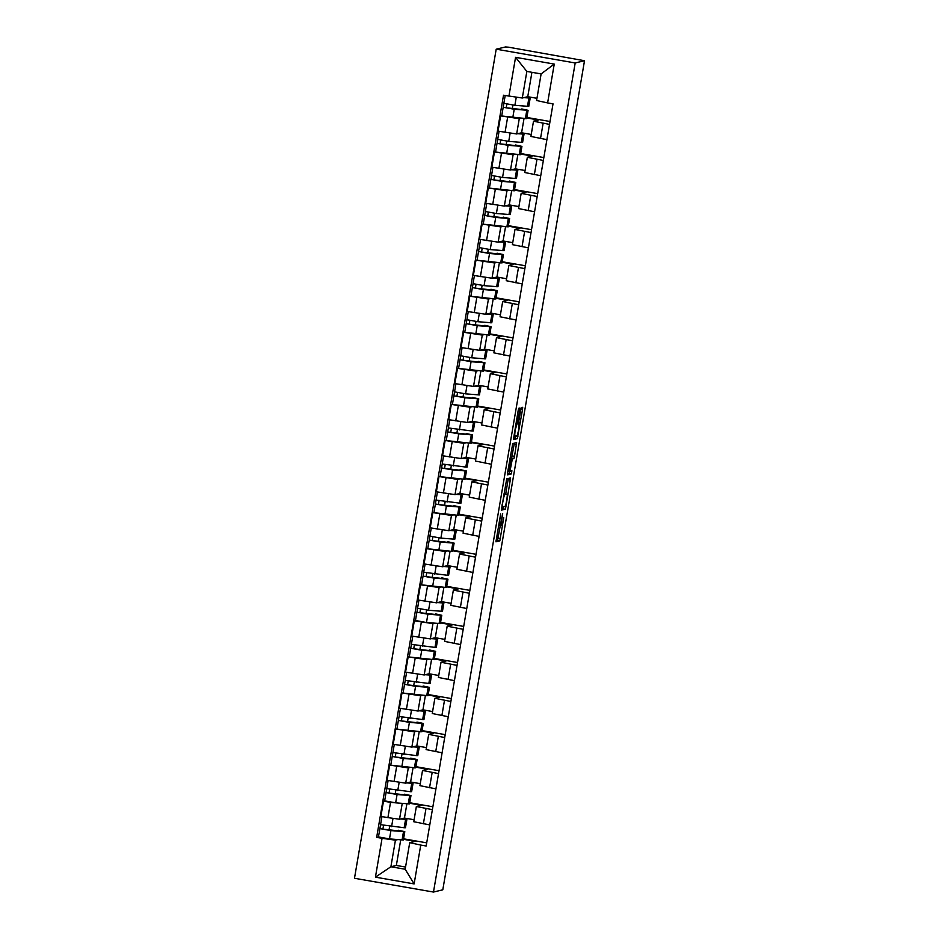 <?xml version="1.0" encoding="UTF-8"?>
<svg xmlns="http://www.w3.org/2000/svg" width="939" height="939" viewBox="0 0 939 939"><rect width="100%" height="100%" fill="white"/><g stroke="black" fill="none" stroke-linecap="round" stroke-linejoin="round"><path stroke-width="1.41" d="M500.663 513.868L495.933 541.815L499.841 540.887L503.738 517.647A7.371 0.657 99.9 0 1 501.802 525.077L501.473 525.147A7.371 0.657 99.9 0 1 501.449 525.147A7.371 0.657 99.9 0 1 502.025 518.058L502.682 513.387L501.719 518.128A7.371 0.657 99.9 0 1 499.783 525.558L499.454 525.629A7.371 0.657 99.9 0 0 499.454 525.629A7.371 0.657 99.9 0 1 500.006 518.539L500.663 513.868M519.701 410.226L519.877 408.007L518.774 408.265L518.164 410.589L513.41 439.581L517.319 438.654L522.507 409.545L522.683 407.326L521.356 407.643L520.746 409.967L518.786 421.435L518.798 429.534L517.201 435.626L514.631 436.248L515.112 430.203L517.741 421.681L519.701 410.226L518.281 409.979M575.196 62.96L584.516 60.73L442.797 889.82L433.478 892.05L575.196 62.96L496.203 49.18L354.484 878.27L433.478 892.05M506.708 478.843L501.344 510.159L505.252 509.231L505.863 506.907L510.616 477.904L506.708 478.843M507.553 472.657L512.741 443.56L516.638 442.621L514.513 456.295L513.903 458.619L512.33 458.995L510.417 468.925L510.241 471.143L511.908 470.744L511.356 473.925L507.377 474.876L507.553 472.657M584.516 60.73L508.504 47.185L505.522 46.95L496.203 49.18M413.806 821.719L429.769 824.935M403.876 803.561L390.53 802.364L387.913 817.623L399.533 819.231L404.451 818.057L414.099 819.735M387.913 817.623L380.894 816.402L383.499 801.143L384.661 800.85L386.739 788.631M432.386 809.664L416.364 806.495L421.341 805.286L409.65 803.244M409.744 802.739L432.879 806.777M390.53 802.364L383.499 801.143M419.968 785.661L435.942 788.866M410.672 758.818L410.789 758.137L417.127 759.534L415.707 767.856L389.662 765.074L387.056 780.332L405.695 783.161L410.613 781.987L420.273 783.666M438.548 773.607L422.538 770.426L427.503 769.217L415.824 767.175M415.907 766.67L439.041 770.708M410.05 767.492L408.301 767.902L389.662 765.074M426.142 749.592L442.105 752.796M416.834 722.748L416.951 722.079L423.289 723.464L421.869 731.786L395.835 729.004L393.218 744.263L411.857 747.104L416.787 745.918L426.435 747.597M444.71 737.538L428.7 734.357L433.677 733.148L421.987 731.105M422.069 730.601L445.203 734.638M416.212 731.422L414.463 731.833L395.835 729.004M432.304 713.523L448.267 716.727M422.996 686.679L423.113 686.01L429.452 687.395L428.031 695.729L401.998 692.947L399.392 708.206L418.019 711.034L422.949 709.849L432.597 711.539M450.873 701.468L434.863 698.287L439.839 697.078L428.149 695.048M428.231 694.531L451.377 698.569M422.374 695.353L420.637 695.776L401.998 692.947M438.466 677.453L454.429 680.658M429.17 650.61L429.276 649.941L435.626 651.337L434.194 659.659L408.16 656.877L405.554 672.136L424.193 674.965L429.111 673.779L438.759 675.47M457.047 665.399L441.025 662.23L446.002 661.009L434.311 658.978M434.405 658.474L457.539 662.511M428.536 659.284L426.799 659.706L408.16 656.877M444.628 641.384L460.603 644.588M415.461 620.538L414.322 620.808L411.716 636.067L430.355 638.896L435.273 637.71L444.933 639.4M463.209 629.33L447.187 626.16L452.164 624.951L440.485 622.909M440.567 622.404L463.702 626.442M434.71 623.214L432.961 623.637L414.322 620.808M450.802 605.315L466.765 608.531M441.494 578.483L441.612 577.802L447.95 579.199L446.53 587.521L420.496 584.739L417.878 599.998L436.518 602.826L441.447 601.653L451.096 603.331M469.371 593.272L453.361 590.091L458.338 588.882L446.647 586.84M446.729 586.335L469.864 590.373M440.872 587.157L439.123 587.568L420.496 584.739M475.533 557.203L459.523 554.022L456.917 569.28L472.927 572.461M447.657 542.413L447.774 541.733L454.112 543.129L452.692 551.451L426.658 548.669L424.052 563.928L442.68 566.757L447.61 565.583L457.258 567.262M459.523 554.022L464.5 552.813L452.809 550.77M452.891 550.266L476.026 554.303M447.034 551.087L445.297 551.498L426.658 548.669M463.127 533.188L479.09 536.392M453.83 506.344L453.936 505.675L460.286 507.06L458.854 515.382L432.82 512.6L430.215 527.859L448.854 530.699L453.772 529.514L463.42 531.192M481.707 521.133L465.685 517.952L470.662 516.743L458.971 514.701M459.065 514.196L482.2 518.234M453.197 515.018L451.459 515.441L432.82 512.6M487.869 485.064L471.848 481.883L469.242 497.142L485.263 500.323M459.993 470.275L460.11 469.606L466.448 471.002L465.028 479.324L438.983 476.543L436.377 491.801L455.016 494.63L459.934 493.445L469.594 495.135M471.848 481.883L476.824 480.674L465.145 478.644M465.228 478.139L488.362 482.165M459.371 478.949L457.622 479.371L438.983 476.543M475.463 461.049L491.426 464.253M466.155 434.205L466.272 433.536L472.61 434.933L471.19 443.255L445.156 440.473L442.539 455.732L461.178 458.561L466.108 457.375L475.756 459.065M494.031 448.995L478.021 445.825L482.998 444.617L471.308 442.574M471.39 442.069L494.524 446.107M465.533 442.879L463.784 443.302L445.156 440.473M481.625 424.98L497.588 428.184M472.317 398.148L472.434 397.467L478.773 398.864L477.352 407.186L451.319 404.404L448.713 419.663L467.34 422.491L472.27 421.318L481.918 422.996M500.194 412.925L484.184 409.756L489.16 408.547L477.47 406.505M477.552 406L500.687 410.038M471.695 406.81L469.958 407.233L451.319 404.404M487.787 388.922L503.75 392.126M478.491 362.078L478.597 361.398L484.947 362.794L483.515 371.116L457.481 368.334L454.875 383.593L473.514 386.422L478.432 385.248L488.08 386.927M506.367 376.868L490.346 373.687L495.323 372.478L483.632 370.436M483.726 369.931L506.86 373.968M477.857 370.752L476.12 371.163L457.481 368.334M493.949 352.853L509.924 356.057M484.653 326.009L484.77 325.328L491.109 326.725L489.689 335.047L463.643 332.265L461.037 347.524L479.676 350.353L484.594 349.179L494.254 350.857M512.53 340.798L496.508 337.617L501.485 336.408L489.806 334.366M489.888 333.861L513.023 337.899M484.031 334.683L482.282 335.094L463.643 332.265M500.123 316.783L516.086 319.988M490.815 289.94L490.933 289.271L497.271 290.656L495.851 298.989L469.817 296.196L467.199 311.466L485.839 314.295L490.768 313.11L500.417 314.788M518.692 304.729L502.682 301.548L507.659 300.339L495.968 298.309M496.05 297.792L519.185 301.83M490.193 298.614L488.444 299.036L469.817 296.196M506.285 280.714L522.248 283.918M496.977 253.87L497.095 253.201L503.433 254.598L502.013 262.92L475.979 260.138L473.373 275.397L492.001 278.226L496.931 277.04L506.579 278.73M524.854 268.66L508.844 265.479L513.821 264.27L502.13 262.239M502.212 261.735L525.347 265.76M496.355 262.544L494.618 262.967L475.979 260.138M512.448 244.645L528.411 247.849M503.151 217.801L503.257 217.132L509.607 218.529L508.175 226.851L482.141 224.069L479.536 239.328L498.175 242.156L503.093 240.971L512.741 242.661M531.028 232.59L515.006 229.421L519.983 228.212L508.292 226.17M508.386 225.665L531.521 229.703M502.518 226.475L500.78 226.898L482.141 224.069M518.61 208.575L534.584 211.791M509.314 181.743L509.431 181.063L515.769 182.459L514.349 190.781L488.303 188L485.698 203.258L504.337 206.087L509.255 204.913L518.915 206.592M537.19 196.521L521.168 193.352L526.145 192.143L514.455 190.101M514.549 189.596L537.683 193.634M508.692 190.417L506.943 190.828L488.303 188M524.784 172.518L540.747 175.722M515.476 145.674L515.593 144.993L521.931 146.39L520.511 154.712L494.477 151.93L491.86 167.189L510.499 170.018L515.429 168.844L525.077 170.522M543.352 160.463L527.342 157.282L532.307 156.074L520.629 154.031M520.711 153.527L543.845 157.564M514.854 154.348L513.105 154.759L494.477 151.93M530.946 136.448L546.909 139.653M521.638 109.605L521.755 108.936L528.094 110.321L526.673 118.643L500.64 115.861L498.034 131.12L516.661 133.96L521.591 132.775L531.239 134.453M549.515 124.394L533.505 121.213L538.481 120.004L526.791 117.962M526.873 117.457L550.008 121.495M521.016 118.279L519.267 118.69L500.64 115.861M524.021 118.537L521.591 132.775M517.859 154.606L515.429 168.844M511.696 190.676L509.255 204.913M505.534 226.733L503.093 240.971M499.36 262.803L496.931 277.04M493.198 298.872L490.768 313.11M487.036 334.941L484.594 349.179M480.874 371.011L478.432 385.248M474.7 407.08L472.27 421.318M468.538 443.138L466.108 457.375M462.375 479.207L459.934 493.445M456.213 515.276L453.772 529.514M450.039 551.346L447.61 565.583M443.877 587.415L441.447 601.653M437.715 623.473L435.273 637.71M431.553 659.542L429.111 673.779M425.379 695.611L422.949 709.849M419.217 731.681L416.787 745.918M413.054 767.75L410.613 781.987M406.892 803.819L404.451 818.057M397.713 839.619L395.436 840.17L390.894 866.756L405.178 869.244L409.721 842.659L415.179 841.356L403.488 839.313M400.718 839.877L396.352 865.453L390.894 866.756L375.424 877.155L382.067 838.316L395.436 840.17M396.352 865.453L405.554 867.049M409.721 842.659L420.754 845.065L414.122 883.916L375.424 877.155M508.926 96.165L515.558 57.326L554.256 64.075L547.613 102.914L536.58 100.508L541.122 73.923L526.849 71.423L522.295 98.02L503.515 95.226L376.656 837.377L382.067 838.316M420.754 845.065L426.165 846.016L553.024 103.865L547.613 102.914M522.295 98.02L527.753 96.705L536.955 98.313M531.92 72.315L527.753 96.705M403.57 838.809L426.717 842.846M398.336 830.945L398.453 830.276L404.791 831.672L403.371 839.994L389.497 838.914L378.464 836.931L376.656 837.377M389.004 830.146L389.638 826.414M395.166 794.077L395.812 790.356M401.34 758.008L401.974 754.287M407.503 721.938L408.136 718.218M413.665 685.881L414.299 682.148M419.827 649.811L420.472 646.079M426.001 613.742L426.635 610.01M432.163 577.673L432.797 573.952M438.325 541.603L438.959 537.883M444.487 505.534L445.133 501.813M450.661 469.477L451.295 465.744M456.824 433.407L457.457 429.675M462.986 397.338L463.62 393.617M469.148 361.269L469.793 357.548M475.322 325.199L475.956 321.478M481.484 289.142L482.118 285.409M487.646 253.072L488.28 249.34M493.808 217.003L494.454 213.27M499.982 180.934L500.616 177.213M506.144 144.864L506.778 141.143M512.307 108.795L512.94 105.074M414.122 883.916L405.178 869.244M541.122 73.923L554.256 64.075M526.849 71.423L515.558 57.326M495.933 540.864L497.541 540.477L500.405 524.971M505.722 493.855L508.316 478.456M501.344 509.208L502.952 508.821L503.55 506.591M502.259 505.37L502.13 506.931L505.558 506.109L506.544 501.191A7.371 0.657 99.9 0 0 507.119 494.09A7.371 0.657 99.9 0 0 507.095 494.09L504.759 494.653A7.371 0.657 99.9 0 0 502.823 502.083L501.978 505.323M503.926 493.902L504.795 493.691M509.947 458.713L511.602 458.22L514.349 443.173M507.377 473.925L509.055 473.514L509.572 471.237M510.687 459.394L508.586 471.531L509.513 471.319L511.415 461.389L511.602 459.171L509.854 459.241M513.41 438.63L515.018 438.243L515.605 436.013M401.411 818.785L403.887 818.902L402.631 818.491M403.066 818.385L406.892 819.418L405.472 827.74L404.169 827.74L380.565 824.677L381.938 816.59M406.892 819.418L400.554 818.984M398.453 830.276L400.765 831.156L382.901 829.125L383.546 825.393M404.791 831.672L390.917 830.592L379.884 828.609L380.577 824.7M378.464 836.931L379.884 828.609M382.901 829.137L379.919 828.597M407.573 782.715L410.05 782.833L408.805 782.422M409.228 782.316L413.054 783.349L411.634 791.671L410.331 791.683L386.727 788.607L388.112 780.52M413.054 783.349L406.716 782.915M404.509 794.887L404.615 794.206L406.939 795.098L389.063 793.056L389.708 789.323M404.615 794.206L410.965 795.603L397.08 794.523L386.058 792.539M410.965 795.603L409.533 803.925L395.659 802.845L384.626 800.861M389.075 793.068L386.082 792.528M413.747 746.646L416.212 746.763L414.968 746.352M415.402 746.247L419.217 747.28L417.796 755.602L416.493 755.613L392.889 752.55L394.274 744.451M419.217 747.28L412.878 746.857M410.789 758.137L413.101 759.029L395.225 756.987L395.871 753.254M417.127 759.534L403.242 758.454L392.22 756.47L392.913 752.573M392.22 756.47L390.824 764.78M395.237 756.998L392.244 756.458M419.909 710.577L422.374 710.706L421.13 710.283M421.564 710.177L425.39 711.21L423.959 719.532L422.667 719.544L399.052 716.48L400.437 708.382M425.39 711.21L419.052 710.788M416.951 722.079L419.264 722.96L401.387 720.917L402.045 717.185M423.289 723.464L409.416 722.384L398.382 720.413L399.075 716.504M396.962 728.734L398.382 720.413M401.399 720.929L398.406 720.389M426.071 674.507L428.548 674.636L427.292 674.214M427.726 674.12L431.553 675.153L430.132 683.475L428.83 683.475L405.225 680.411L406.599 672.312M431.553 675.153L425.214 674.718M423.113 686.01L425.426 686.89L407.561 684.86L408.207 681.115M429.452 687.395L415.578 686.327L404.545 684.343L405.237 680.435M404.545 684.343L403.148 692.653M407.561 684.871L404.58 684.32M432.233 638.45L434.71 638.567L433.466 638.156M433.888 638.051L437.715 639.083L436.295 647.405L434.992 647.405L411.388 644.342L412.773 636.255M437.715 639.083L431.377 638.649M429.276 649.941L431.6 650.821L413.723 648.79L414.369 645.058M413.735 648.802L410.742 648.262L411.399 644.365M435.626 651.337L421.74 650.258L410.742 648.262M410.719 648.274L409.322 656.584M438.407 602.38L440.872 602.498L439.628 602.087M440.062 601.981L443.877 603.014L442.457 611.336L428.571 610.256L417.573 608.261M443.877 603.014L437.539 602.58M435.332 614.552L435.45 613.871L437.762 614.752L419.886 612.721L420.531 608.988M419.897 612.733L416.904 612.193L418.935 600.185M435.45 613.871L441.788 615.268L427.902 614.188L416.904 612.193M441.788 615.268L440.368 623.59L426.482 622.51L415.484 620.515M444.57 566.311L447.034 566.428L445.79 566.017M446.225 565.912L450.051 566.945L448.619 575.267L447.328 575.278L423.712 572.215L425.097 564.116M450.051 566.945L443.713 566.51M441.612 577.802L443.924 578.694L426.048 576.652L426.705 572.919M426.06 576.663L423.066 576.123L423.735 572.238M447.95 579.199L434.064 578.119L423.066 576.123M423.043 576.135L421.646 584.445M450.732 530.242L453.208 530.359L451.952 529.948M452.387 529.842L456.213 530.875L454.793 539.197L440.907 538.117L429.909 536.122M456.213 530.875L449.875 530.453M447.774 541.733L450.086 542.625L432.222 540.582L432.867 536.85M432.222 540.594L429.24 540.054L431.259 528.047M454.112 543.129L440.238 542.049L429.24 540.054M429.205 540.078L427.808 548.376M456.894 494.172L459.371 494.301L458.126 493.879M458.549 493.773L462.375 494.806L460.955 503.14L459.652 503.14L436.048 500.076L437.433 491.977M462.375 494.806L456.037 494.384M453.936 505.675L456.26 506.555L438.384 504.525L439.029 500.78M438.396 504.525L435.403 503.985L436.06 500.1M460.286 507.06L446.401 505.98L435.379 504.008L433.982 512.307M463.068 458.103L465.533 458.232L464.289 457.809M464.723 457.716L468.538 458.748L467.117 467.07L465.814 467.07L442.21 464.007L443.595 455.908M468.538 458.748L462.199 458.314M460.11 469.606L462.422 470.486L444.546 468.455L445.192 464.723M444.558 468.467L441.565 467.927L442.234 464.03M466.448 471.002L452.563 469.923L441.541 467.939L440.145 476.249M469.23 422.045L471.695 422.163L470.451 421.752M470.885 421.646L474.711 422.679L473.279 431.001L471.988 431.001L448.373 427.938L449.758 419.85M474.711 422.679L468.373 422.245M466.272 433.536L468.584 434.417L450.708 432.386L451.366 428.654M472.61 434.933L458.725 433.853L447.703 431.87L448.396 427.961M450.72 432.398L447.727 431.858L446.307 440.18M475.392 385.976L477.857 386.093L476.613 385.683M477.047 385.577L480.874 386.61L479.453 394.932L465.568 393.852L454.57 391.856M480.874 386.61L474.535 386.175M472.434 397.467L474.747 398.347L456.882 396.317L457.528 392.584M456.882 396.328L453.901 395.788L454.558 391.892M478.773 398.864L464.899 397.784L453.866 395.8L452.469 404.11M481.554 349.907L484.031 350.024L482.787 349.613M483.209 349.508L487.036 350.54L485.616 358.862L471.73 357.782L460.732 355.787M487.036 350.54L480.698 350.118M478.597 361.398L480.921 362.29L463.044 360.247L463.69 356.515M463.056 360.259L460.063 359.719L462.094 347.712M484.947 362.794L471.061 361.715L460.063 359.719M460.04 359.731L458.643 368.041M487.728 313.837L490.193 313.955L488.949 313.544M489.383 313.438L493.198 314.471L491.778 322.793L477.892 321.713L466.894 319.718M493.198 314.471L486.86 314.049M484.77 325.328L487.083 326.22L469.207 324.178L469.852 320.445M469.218 324.19L466.225 323.65L466.894 319.765M491.109 326.725L477.223 325.645L466.202 323.673L464.805 331.972M493.891 277.768L496.355 277.897L495.111 277.475M495.546 277.381L499.36 278.402L497.94 286.735L484.066 285.656L473.056 283.66M499.36 278.402L493.034 277.979M490.933 289.271L493.245 290.151L475.369 288.12L476.026 284.376M475.38 288.132L472.387 287.58L473.056 283.695M497.271 290.656L483.385 289.576L472.387 287.58M470.944 295.926L472.364 287.604M500.053 241.71L502.518 241.828L501.273 241.417M501.708 241.311L505.534 242.344L504.114 250.666L490.228 249.586L479.23 247.591L478.55 251.523L489.559 253.518L503.433 254.598M505.534 242.344L499.196 241.91M497.095 253.201L499.407 254.082L481.543 252.051L482.188 248.319M481.543 252.063L478.55 251.523L477.129 259.845M506.215 205.641L508.692 205.758L507.447 205.348M507.87 205.242L511.696 206.275L510.276 214.597L496.391 213.517L485.393 211.521M511.696 206.275L505.358 205.841M503.257 217.132L505.581 218.012L487.705 215.982L488.35 212.249M487.717 215.993L484.724 215.454L485.381 211.557M509.607 218.529L495.722 217.449L484.7 215.465L483.303 223.775M512.389 169.572L514.854 169.689L513.61 169.278M514.044 169.173L517.859 170.205L516.438 178.527L502.553 177.448L491.555 175.452L490.886 179.384L501.884 181.38L515.769 182.459M517.859 170.205L511.52 169.771M509.431 181.063L511.743 181.955L493.867 179.912L494.513 176.18M493.879 179.924L490.886 179.384L489.465 187.706M518.551 133.502L521.016 133.62L519.772 133.209M520.206 133.103L524.021 134.136L522.6 142.458L508.727 141.378L497.717 139.383M524.021 134.136L517.694 133.714M515.593 144.993L517.905 145.885L500.029 143.843L500.687 140.111M500.041 143.855L497.048 143.315L497.717 139.43M521.931 146.39L508.046 145.31L497.024 143.327L495.628 151.637M524.713 97.433L527.178 97.562L525.934 97.14M526.368 97.034L530.195 98.067L528.774 106.389L514.889 105.309L503.891 103.313M530.195 98.067L523.856 97.644M521.755 108.936L524.068 109.816L506.203 107.774L506.849 104.041M528.094 110.321L514.22 109.241L503.187 107.269L503.879 103.36M503.187 107.269L501.79 115.567M506.203 107.785L503.21 107.246M501.496 153.163L498.891 168.421M495.334 189.22L492.729 204.479M489.172 225.29L486.555 240.548M482.998 261.359L480.392 276.618M476.836 297.428L474.23 312.687M470.674 333.498L468.068 348.756M464.512 369.567L461.894 384.826M458.338 405.625L455.732 420.883M452.175 441.694L449.57 456.953M446.013 477.763L443.408 493.022M439.851 513.833L437.234 529.091M433.677 549.902L431.071 565.161M427.515 585.959L424.909 601.218M421.353 622.029L418.747 637.288M415.191 658.098L412.573 673.357M409.017 694.167L406.411 709.426M402.854 730.237L400.249 745.496M396.692 766.306L394.087 781.565M507.659 117.093L505.053 132.352M519.267 118.69L516.661 133.96M513.105 154.759L510.499 170.018M536.967 159.348L534.361 174.607M506.943 190.828L504.337 206.087M530.805 195.418L528.188 210.676M500.78 226.898L498.175 242.156M524.631 231.475L522.025 246.734M494.618 262.967L492.001 278.226M518.469 267.545L515.863 282.803M488.444 299.036L485.839 314.295M512.307 303.614L509.701 318.873M482.282 335.094L479.676 350.353M506.144 339.683L503.527 354.942M476.12 371.163L473.514 386.422M499.971 375.753L497.365 391.011M469.958 407.233L467.34 422.491M493.808 411.81L491.203 427.081M463.784 443.302L461.178 458.561M487.646 447.88L485.04 463.138M457.622 479.371L455.016 494.63M481.484 483.949L478.867 499.208M451.459 515.441L448.854 530.699M475.31 520.018L472.704 535.277M445.297 551.498L442.68 566.757M469.148 556.088L466.542 571.346M439.123 587.568L436.518 602.826M462.986 592.157L460.38 607.416M432.961 623.637L430.355 638.896M456.824 628.214L454.206 643.473M426.799 659.706L424.193 674.965M450.65 664.284L448.044 679.543M420.637 695.776L418.019 711.034M444.487 700.353L441.882 715.612M414.463 731.833L411.857 747.104M438.325 736.422L435.719 751.681M408.301 767.902L405.695 783.161M432.163 772.492L429.546 787.751M402.138 803.972L399.533 819.231M425.989 808.561L423.383 823.82M543.129 123.279L540.524 138.538M498.527 525.476L499.407 525.629L498.527 525.476M500.147 524.924L501.426 525.136L500.147 524.924M498.151 538.164L500.452 538.563M497.541 540.477L499.841 540.887M508.14 479.723L510.44 480.122M503.762 506.544L505.863 506.907M502.952 508.821L505.252 509.231M503.82 494.489L504.759 494.653M514.173 444.44L516.473 444.84M512.213 455.896L514.513 456.295M511.602 458.22L513.903 458.619M510.018 458.596L512.33 458.995M509.654 471.038L510.241 471.132L509.654 471.038M509.055 473.514L511.356 473.925M507.776 471.39L508.562 471.531L507.776 471.39M509.912 458.878L511.591 459.171L509.912 458.878M516.309 421.435L517.741 421.681M515.91 423.794L517.131 424.005M515.887 423.959L516.708 424.111M518.563 423.36L519.279 423.489L518.563 423.36M520.875 409.263L522.507 409.545M515.828 435.966L517.929 436.33M515.018 438.243L517.319 438.654M404.169 827.74L405.589 819.418M391.586 826.66L392.983 818.468M402.068 839.994L403.5 831.672M389.497 838.914L390.917 830.592M410.331 791.683L411.752 783.349M397.749 790.591L399.157 782.398M408.242 803.937L409.662 795.603M395.659 802.845L397.08 794.523M416.493 755.613L417.925 747.291M403.923 754.522L405.319 746.329M414.404 767.867L415.824 759.545M401.822 766.776L403.242 758.454M422.667 719.544L424.088 711.222M410.085 718.452L411.482 710.26M420.566 731.798L421.987 723.476M407.984 730.706L409.416 722.384M428.83 683.475L430.25 675.153M416.247 682.395L417.644 674.19M426.729 695.729L428.161 687.407M414.158 694.649L415.578 686.327M434.992 647.405L436.412 639.083M422.409 646.325L423.818 638.133M432.902 659.659L434.323 651.337M420.32 658.579L421.74 650.258M441.154 611.336L442.586 603.014M428.571 610.256L429.98 602.063M439.065 623.59L440.485 615.268M426.482 622.51L427.902 614.188M447.328 575.278L448.748 566.956M434.745 574.187L436.142 565.994M445.227 587.532L446.647 579.199M432.644 586.441L434.064 578.119M453.49 539.209L454.91 530.887M440.907 538.117L442.304 529.925M451.389 551.463L452.821 543.141M438.818 550.371L440.238 542.049M459.652 503.14L461.072 494.818M447.07 502.06L448.478 493.855M457.563 515.394L458.983 507.072M444.98 514.302L446.401 505.98M465.814 467.07L467.246 458.748M453.232 465.99L454.64 457.786M463.725 479.324L465.145 471.002M451.143 478.244L452.563 469.923M471.988 431.001L473.409 422.679M459.406 429.921L460.803 421.728M469.887 443.255L471.308 434.933M457.305 442.175L458.725 433.853M478.151 394.943L479.571 386.61M465.568 393.852L466.965 385.659M476.05 407.186L477.482 398.864M463.479 406.106L464.899 397.784M484.313 358.874L485.733 350.552M471.73 357.782L473.139 349.59M482.223 371.128L483.644 362.806M469.641 370.036L471.061 361.715M490.475 322.805L491.907 314.483M477.892 321.713L479.301 313.52M488.386 335.059L489.806 326.737M475.803 333.967L477.223 325.645M496.649 286.735L498.069 278.413M484.066 285.656L485.463 277.451M494.548 298.989L495.968 290.667M481.965 297.909L483.385 289.576M502.811 250.666L504.231 242.344M490.228 249.586L491.625 241.382M500.71 262.92L502.142 254.598M488.139 261.84L489.559 253.518M508.973 214.597L510.393 206.275M496.391 213.517L497.799 205.324M506.884 226.851L508.304 218.529M494.301 225.771L495.722 217.449M515.135 178.539L516.567 170.205M502.553 177.448L503.961 169.255M513.046 190.793L514.466 182.459M500.464 189.701L501.884 181.38M521.309 142.47L522.73 134.148M508.727 141.378L510.123 133.185M519.208 154.724L520.629 146.402M506.626 153.632L508.046 145.31M527.472 106.4L528.892 98.079M514.889 105.309L516.274 97.187M525.371 118.654L526.802 110.333M512.8 117.563L514.22 109.241M533.505 121.213L530.899 136.472M416.364 806.495L413.759 821.754M422.538 770.426L419.921 785.685M428.7 734.357L426.095 749.615M434.863 698.287L432.257 713.546M441.025 662.23L438.419 677.489M447.187 626.16L444.581 641.419M453.361 590.091L450.755 605.35M465.685 517.952L463.08 533.211M478.021 445.825L475.416 461.084M484.184 409.756L481.578 425.015M490.346 373.687L487.74 388.946M496.508 337.617L493.902 352.876M502.682 301.548L500.076 316.807M508.844 265.479L506.238 280.749M515.006 229.421L512.401 244.68M521.168 193.352L518.563 208.611M527.342 157.282L524.725 172.541M415.461 620.526L416.881 612.205M454.546 391.868L455.92 383.781M466.871 319.741L468.256 311.642M473.033 283.672L474.418 275.573M479.195 247.603L480.58 239.504M485.369 211.533L486.754 203.446M491.531 175.464L492.916 167.377M497.693 139.406L499.079 131.307M503.856 103.337L505.194 95.52"/></g></svg>
